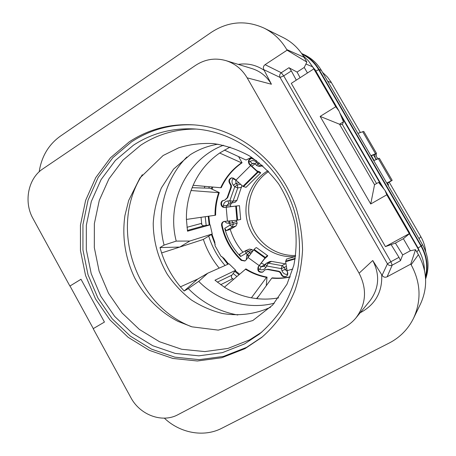 <?xml version="1.0" encoding="UTF-8"?>
<svg xmlns="http://www.w3.org/2000/svg" width="456" height="456" viewBox="0 0 456 456"><rect width="100%" height="100%" fill="white"/><g stroke="black" fill="none" stroke-linecap="round" stroke-linejoin="round"><path stroke-width="0.68" d="M425.613 278.969C429.649 267.193 428.594 255.73 422.438 244.576L321.44 70.475C317.228 63.361 311.476 58.094 304.18 54.669L301.655 53.5C308.997 56.977 314.788 62.301 319.035 69.472L321.44 70.475M387.999 185.21L388.609 184.982L387.6 183.244M211.966 186.966L211.367 188.864M208.181 216.281L209.179 224.99M211.39 234.481L215.232 244.735M221.844 256.534L227.818 264.275M234.829 271.337L238.91 274.717M245.425 250.806L239.52 254.237L240.591 256.517C232.896 248.503 227.607 239.109 224.711 228.331L226.273 230.656L230.24 229.391C232.896 237.907 237.143 245.516 242.985 252.219M186.971 227.293L201.318 223.429C201.695 225.025 202.652 225.794 204.191 225.737L210.148 224.848L212.239 233.979L189.787 241.047L179.749 247.078L161.601 252.955C165.745 265.466 172.026 276.758 180.445 286.824L197.63 279.095L184.167 291.008L188.311 288.602C202.15 302.676 218.641 311.476 237.781 315.005M189.787 241.047L176.227 241.099L164.075 245.089L159.993 247.568L179.749 247.078L203.37 239.423M211.943 234.156L214.816 242.216L215.055 245.773L220.943 256.204L223.833 258.193L228.502 263.973M235.302 270.721L239.542 274.176M212.821 187.04L212.12 189.211M208.831 216.184L209.8 224.899M239.463 205.679L240.665 219.467L236.955 220.231L223.873 221.474C222.112 222.157 221.348 223.486 221.587 225.469C224.523 239.189 231.078 250.828 241.252 260.387L244.883 261.014L246.211 259.857L254.123 249.375C255.44 248.007 256.261 247.437 256.591 247.671L267.792 255.748L264.434 258.985L258.136 266.988L265.363 257.486C266.663 256.095 267.461 255.502 267.763 255.713M258.689 266.156L259.179 265.905M292.843 269.023L287.092 270.67L287.633 272.42C288.044 274.096 287.582 275.413 286.237 276.376C283.917 277.373 282.196 276.672 281.073 274.29L280.229 272.637L278.736 271.605L267.575 269.513L265.118 269.77L262.65 272.141C258.683 272.694 257.178 270.972 258.136 266.988M256.591 160.78L251.541 158.323C248.389 159.332 247.636 161.338 249.284 164.337L257.56 171.906L260.593 172.984L259.356 171.741L256.882 170.812L249.797 164.297C248.172 161.452 248.839 159.463 251.797 158.323M230.018 183.945L230.907 185.843L230.616 187.923L231.163 187.832L231.369 187.268L231.397 185.461L230.565 183.859L229.801 183.705C228.194 180.872 228.849 178.906 231.768 177.8L234.64 178.894L242.905 186.361L246.029 187.325L260.593 172.984M227.43 221.171L226.193 207.229L224.489 207.355C220.51 207.816 219.513 201.062 223.468 200.429L224.574 200.298L227.082 197.841L230.616 187.923M241.252 260.387L241.771 260.148L245.134 260.883M241.771 260.148C231.619 250.612 225.076 238.995 222.146 225.304C221.907 223.468 222.574 222.169 224.158 221.411M223.748 200.383C220.037 201.318 221.24 207.679 225.042 207.224L237.679 205.867M231.163 187.832L227.635 197.733L224.574 200.298M230.565 183.859L230.348 183.625C228.775 180.958 229.339 179.014 232.041 177.777M286.453 276.233C284.196 277.031 282.549 276.296 281.517 274.022L281.42 273.708L280.976 273.976M265.118 269.77L268.048 269.257L278.901 271.252L280.463 272.146L281.42 273.708M262.884 271.998C259.042 272.295 257.623 270.539 258.626 266.737M386.751 183.055L392.183 180.342L387.053 183.58M387.019 183.517L390.513 181.3L386.802 183.141M357.92 133.357L363.768 131.419L376.519 153.381L376.166 153.797L376.496 157.035L378.201 158.648M373.743 160.637L379.363 158.272L392.183 180.342M376.702 159.315L375.134 157.747L374.86 154.345L370.99 155.889M370.859 155.667L376.519 153.381M287.092 270.67L285.627 261.693L286.476 259.105L295.551 256.471M259.339 171.758L260.707 172.744M259.356 171.581L258.392 171.69M226.193 207.229L239.463 205.667M212.239 233.979L203.353 239.371C206.847 249.956 212.137 259.532 219.211 268.105M231.654 277.858L233.518 279.357M204.869 186.333L204.339 188.054M201.028 217.312L201.803 224.66M236.846 276.496L233.147 273.509M225.07 265.5C217.569 256.859 212.114 247.055 208.694 236.094M206.18 225.441L205.217 216.708M208.797 188.18L209.275 186.726M220.681 284.704L232.429 278.838C231.26 277.693 231.089 276.444 231.916 275.105L235.672 270.248L214.964 280.218L224.392 287.2L245.909 268.892C252.464 272.956 259.504 275.698 267.028 277.117L266.543 277.396C259.002 275.971 251.946 273.224 245.385 269.154M210.148 224.848L187.524 231.203L186.424 219.427C186.225 209.469 187.769 199.831 191.053 190.511L193.122 185.296C199.004 172.026 207.85 161.27 219.667 153.022L230.109 147.054M290.153 277.009C284.082 278.342 277.955 278.719 271.77 278.131L256.899 298.657L251.393 297.842C241.754 296.007 232.754 292.461 224.392 287.2M271.77 278.131L272.249 277.852C278.291 278.422 284.287 278.075 290.233 276.809M278.679 297.842C271.451 299.187 264.195 299.455 256.899 298.657M176.227 241.099C166.149 202.601 186.675 159.127 223.457 145.236M274.341 303.2C247.654 310.12 218.179 301.239 198.713 281.369L207.771 273.201L228.969 263.762L235.672 270.248M224.375 150.052L246.012 160.022L251.581 157.274M246.012 160.022L251.763 157.394M193.122 185.296L220.704 187.735C225.406 177.509 232.349 169.199 241.526 162.809L219.667 153.022M238.556 156.585L242.068 162.769C232.908 169.147 225.982 177.435 221.285 187.644L220.704 187.735M241.526 162.809L242.068 162.769M186.424 219.427L215.05 215.283C214.924 207.503 216.144 199.962 218.709 192.671L191.053 190.511M192.113 187.707L209.988 188.214L219.296 192.569C216.731 199.848 215.511 207.366 215.637 215.135L215.05 215.283M218.709 192.671L219.296 192.569M164.075 245.089C156.02 214.041 164.673 179.379 186.88 156.995M161.601 252.955L159.993 247.568M184.167 291.008L180.445 286.824M142.329 174.705C108.961 225.994 134.241 304.46 191.269 326.627M196.365 129.082C175.976 128.928 157.44 134.292 140.756 145.179L122.943 160.159L108.927 178.883L99.283 200.389L94.364 223.657L94.324 247.608L99.117 271.172L108.528 293.311L122.14 313.033L139.382 329.443L159.52 341.738L181.676 349.273L204.841 351.587L227.915 348.435L249.74 339.823L261.772 332.128M133.443 145.207C151.352 133.494 171.279 128.056 193.224 128.883C236.841 130.844 279.271 163.995 293.938 209.714C299.729 229.271 301.011 249.757 297.711 269.45C294.718 282.361 290.136 294.479 283.963 305.816C276.974 316.544 268.766 325.983 259.339 334.128L244.57 343.904L222.34 352.653L198.85 355.834L175.264 353.434L152.714 345.711L132.217 333.148L114.667 316.396L100.804 296.275L91.217 273.691L86.315 249.66L86.332 225.241L91.308 201.518L101.095 179.584L115.334 160.489L133.443 145.207M193.971 124.887C171.04 123.941 150.241 129.589 131.562 141.839L112.854 157.673L98.16 177.43L88.065 200.116L82.941 224.631L82.935 249.859L88.002 274.683L97.903 298.013L112.216 318.807L130.336 336.129L151.512 349.136L174.813 357.145L199.198 359.664L223.508 356.41L246.519 347.392L262.274 336.938M129.299 141.827L110.5 157.753L95.737 177.635L85.597 200.452L80.45 225.116L80.456 250.492L85.551 275.464L95.509 298.931L109.902 319.855L128.125 337.286L149.408 350.379L172.841 358.45L197.357 360.992L221.798 357.732L244.935 348.669L261.533 337.548C276.097 325.008 287.622 308.786 295.095 290.05C299.313 277.185 301.798 263.842 302.55 250.019C302.282 236.111 300.242 222.408 296.428 208.911C281.312 161.8 237.895 127.446 193.008 124.824C169.598 123.65 148.36 129.316 129.299 141.827M69.893 286.06L80.991 279.254L104.447 322.067L93.184 328.673L130.821 397.535C139.952 415.023 162.25 423.362 178.011 414.664L344.559 327.186C349.005 324.837 352.83 321.714 356.039 317.815C366.185 304.021 367.205 289.155 359.094 273.207L247.152 77.845C242.073 69.266 235.005 63.526 225.937 60.619C215.175 57.598 205.063 59.177 195.59 65.35L42.853 168.874C28.055 178.478 23.53 201.968 32.992 218.549L69.893 286.06L81.008 279.283M307.452 72.977L304.249 67.437L306.859 62.101L287.098 50.183L265.073 64.666C263.34 66.029 262.941 67.71 263.876 69.705L271.428 84.235C266.823 76.483 260.387 71.284 252.128 68.634L225.937 60.619M359.094 273.207L372.757 260.507L382.082 275.31C383.376 277.185 385.058 277.681 387.115 276.798L410.759 264.104L411.135 264.754C420.774 282.6 421.578 300.447 413.541 318.288C408.091 329.203 399.992 337.446 389.236 343.026L221.776 428.269C203.843 437.612 180.023 433.149 164.359 418.152M93.292 328.611L70.013 286.02M424.468 270.305C424.24 262.998 422.284 256.13 418.591 249.688L409.357 233.757M305.919 64.022L312.611 66.804L335.753 106.732L338.996 110.996L343.471 121.792L342.399 124.556L376.57 183.551M340.945 115.699L382.213 186.909M312.611 66.804L308.29 60.682L302.983 55.495M403.372 238.716L410.337 250.76L402.699 254.898L395.403 243.088L385.428 246.605L409.893 233.312L403.372 238.716L395.403 243.088M335.753 106.732L320.158 116.405L370.734 203.975L386.791 194.809L385.018 190.403L409.893 233.312M385.018 190.403L378.583 182.394L374.553 184.708L339.532 124.22L342.399 124.556M338.996 110.996L314.663 69.016L313.819 68.89L291.287 83.357L385.428 246.605M402.699 254.898L400.482 260.684L392.183 265.164L390.86 261.744L387.44 263.836C388.677 265.529 390.262 265.968 392.183 265.164L387.115 276.798M400.442 260.37L400.676 260.085M391.117 244.604L398.983 257.338L400.425 260.382M410.337 250.76L415.519 249.694L410.759 264.104M296.309 80.136L291.35 70.925L283.717 75.867L281.272 72.732C279.665 74.014 279.26 75.576 280.064 77.423L283.717 75.867L390.86 261.744L398.983 257.338M304.249 67.437L297.061 72.076L289.383 67.961M291.35 70.925L289.349 67.984L289.873 68.178M297.061 72.076L300.094 77.702M386.791 194.809L409.226 233.523M400.465 260.359L400.482 260.684M320.158 116.405L339.532 124.22L343.471 121.792M370.734 203.975L374.553 184.708M39.182 171.792C41.536 156.539 48.558 144.683 60.255 136.23L211.441 32.256C228.319 21.329 245.864 19.944 264.07 28.107C273.583 32.895 281.141 40.042 286.738 49.561L287.098 50.183M264.07 28.107L283.165 37.557C291.954 41.975 298.925 48.558 304.078 57.296L306.859 62.101M415.519 249.694L418.403 254.665C427.243 271.001 427.967 287.383 420.569 303.804L413.541 318.288M425.551 277.932C428.48 266.857 427.095 256.204 421.39 245.966L319.035 69.472M389.236 182.246L420.808 236.635C423.533 241.372 425.186 246.434 425.762 251.809M322.517 72.339L327.442 77.041L330.913 81.784L360.343 132.457M295.693 255.474C275.931 256.38 256.956 242.712 250.84 223.594C244.65 204.499 252.071 182.326 268.652 171.53M295.095 256.603C274.66 258.318 254.596 244.433 248.195 224.626C241.686 204.852 249.711 181.801 267.222 171.131L267.889 170.732M236.276 220.322L237.171 223.172L236.048 225.937L230.24 229.391M231.437 203.097L230.65 204.687L230.462 206.796M235.712 180.086L236.008 183.346L237.382 184.857L237.781 187.929L233.056 201.21L231.192 203.148L235.108 202.282L236.943 200.372L241.885 185.689M255.092 163.812L251.649 166.315M261.926 165.089L258.871 166.372L262.895 165.944M285.684 263.91L271.605 261.396L269.741 261.533L266.327 263.294L268.214 263.152L266.823 266.008L281.318 268.641L281.939 270.636C282.914 273.178 284.726 274.461 287.365 274.483L287.668 274.466M261.14 263.049L264.873 264.879M252.094 249.603L248.429 251.176L245.448 250.789L249.443 249.073L252.094 249.603L253.057 250.509M236.048 225.937L232.161 227.151L230.069 225.133L224.711 228.331M237.171 223.172L230.069 225.133L229.687 223.315L232.93 222.631L233.295 224.352L232.161 227.151L226.273 230.656M229.881 220.989L229.687 223.315L226.706 223.058L224.466 221.371M230.787 203.205L228.872 203.353L231.192 203.148L230.821 203.205L229.813 200.771L227.857 200.919C225.338 201.295 223.85 202.795 223.389 205.417L223.252 206.825M236.943 200.372L233.056 201.21L229.813 200.771L234.777 186.778L237.781 187.929L241.617 187.285M240.209 184.412L237.382 184.857L234.777 186.778L233.404 185.261C231.751 183.169 231.574 180.964 232.862 178.644L233.301 177.982M256.489 162.256L255.269 163.989L256.66 165.511L257.885 163.784L256.489 162.256C254.545 160.409 252.419 160.119 250.116 161.384L248.873 162.211M262.776 165.836L259.743 166.115L257.885 163.784L259.464 163.02M286.072 266.6L281.318 268.641L281.979 265.643L284.424 267.558L285.04 269.547L281.939 270.636M264.315 265.774L266.327 263.294L265.329 264.189L266.823 266.008L265.717 267.678C264.138 269.735 262.109 270.311 259.629 269.393L258.067 268.664M249.039 255.605L247.346 254.636L246.827 255.44L246.234 259.829M252.487 251.159L249.711 252.373L247.346 254.636L246.001 253.382L248.429 251.176L250.498 253.616M239.52 254.237L245.448 250.789L246.001 253.382L240.591 256.517M197.63 279.095L207.771 273.201M198.713 281.369L188.311 288.602M251.393 297.842L266.543 277.396M259.036 295.705L256.489 298.612M266.253 285.747L267.028 277.117M259.105 265.529L247.842 257.372M235.837 180.228L250.498 165.67M387.372 183.301L387.167 182.953M374.119 160.466L371.372 155.724M391.197 180.781L378.315 158.597M376.166 153.797L374.718 154.555M376.177 159.549L373.441 154.829M375.459 153.683L362.64 131.607M265.363 257.486L254.123 249.375M266.646 257.087L267.792 255.748M267.575 269.513L268.048 269.257M277.858 271.411L278.308 271.149M281.517 274.022L281.073 274.29M295.254 258.364L285.65 261.14M249.797 164.297L249.284 164.337M243.424 186.675L258.067 172.231M230.348 183.625L229.801 183.705M227.082 197.841L227.635 197.733M225.042 207.224L224.489 207.355M221.587 225.469L222.146 225.304M236.955 220.231L235.735 206.323M237.61 220.145L236.39 206.237M242.905 186.361L257.56 171.906M295.157 258.934L285.627 261.693M264.93 257.959L253.678 249.842M204.191 225.737L187.405 230.44M247.152 77.845L271.428 84.235M263.876 69.705L280.064 77.423L387.44 263.836L382.082 275.31M356.039 317.815L369.924 300.829C379.141 288.306 380.087 274.865 372.757 260.507M360.194 312.725L361.887 311.836L361.477 311.157M361.887 311.836C375.881 303.65 382.481 291.247 381.689 274.626M416.858 251.997L418.591 249.688M265.073 64.666L281.272 72.732L289.053 67.676M264.252 70.367C256.278 64.974 247.602 62.979 238.226 64.382M304.078 57.296L286.738 49.561M418.403 254.665L411.135 264.754M425.454 276.701C427.956 266.076 426.48 255.896 421.036 246.16L418.078 247.978L409.682 233.489M383.918 189.035L339.76 112.843M421.543 255.822L418.078 247.978L417.804 248.332M314.23 68.947L312.428 66.49M421.036 246.16L318.698 69.688L315.848 71.056M318.698 69.688C314.629 62.803 309.1 57.633 302.111 54.173M419.053 238.739L420.808 236.635M327.693 81.259L331.421 82.633M236.806 221.479L232.93 222.631L231.676 220.829M228.94 221.063L228.747 223.377M228.844 203.353L226.683 205.588L226.535 207.121M223.389 205.417L226.683 205.588L230.65 204.687M228.581 203.393L228.872 203.353L227.857 200.919M233.404 185.261L236.008 183.346L238.545 182.964M235.678 180.046L232.862 178.644M255.269 163.989L253.359 163.208L250.321 164.872M250.116 161.384L252.219 163.596L254.482 163.413M287.485 271.936L287.365 274.483M286.528 268.669L285.04 269.547L287.337 271.457M271.605 261.396L268.214 263.152L281.979 265.643L285.182 263.836M259.31 265.705L261.282 266.635L263.425 266.583L264.229 265.854L265.717 267.678M264.765 264.828L261.282 266.635L259.629 269.393M248.491 256.397L246.827 255.44M421.39 245.966L422.438 244.576M217.324 282.173L231.916 275.105M270.522 307.253C255.423 314.184 238.83 316.293 222.328 313.471C211.424 310.713 201.096 306.204 191.343 299.94C182.126 292.758 174.129 284.248 167.363 274.409C158.266 258.934 153.376 241.281 153.227 223.394C153.854 211.812 156.568 199.99 161.367 187.929L173.605 169.068L190.249 154.721C198.748 149.346 207.993 145.829 217.991 144.176M252.812 320.534L218.264 330.127L191.987 326.838L178.005 321.389C159.446 311.676 144.968 297.101 134.577 277.675C125.149 257.725 121.929 237.023 124.915 215.568L128.677 200.458L139.941 177.977L163.123 155.507L178.684 147.812C189.833 144.381 201.432 142.967 213.482 143.583C225.635 145.424 237.502 149.465 249.09 155.707C260.251 163.22 270.112 172.636 278.679 183.967C286.208 196.188 291.618 209.361 294.907 223.48C296.839 237.775 296.474 251.729 293.824 265.335L287.023 284.151L272.654 305.064L252.812 320.534M256.66 165.511L258.871 166.372"/></g></svg>
